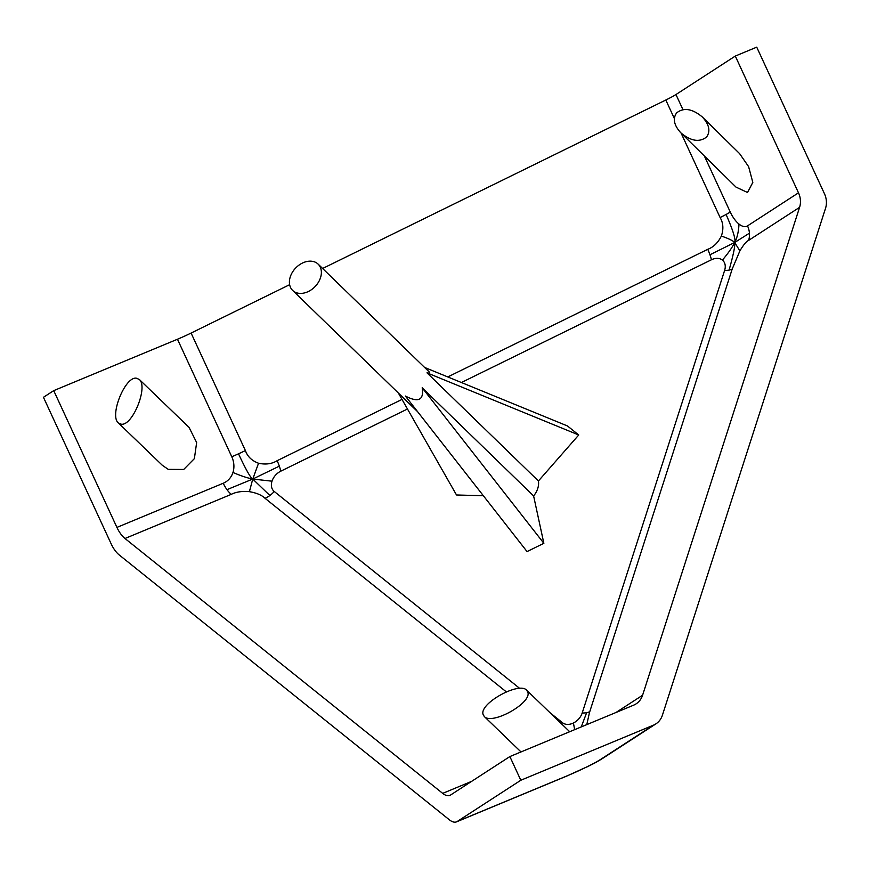 <?xml version="1.0" encoding="UTF-8"?>
<svg xmlns="http://www.w3.org/2000/svg" width="869" height="869" viewBox="0 0 869 869"><rect width="100%" height="100%" fill="white"/><g stroke="black" fill="none" stroke-linecap="round" stroke-linejoin="round"><path stroke-width="1.3" d="M567.62 775.637A19.618 9.07 -112.6 0 1 566.936 775.995L586.466 767.077A27.145 2.031 -24.8 0 1 567.62 775.637L457.224 821.487A19.618 9.07 67.4 0 1 456.551 821.846A19.618 9.07 67.4 0 1 449.382 819.815L119.238 554.976A19.618 9.07 67.4 0 1 111.178 543.875L43.45 397.296L53.726 390.637L177.472 339.236L231.773 456.757A19.618 1.466 155.2 0 0 238.508 453.814A19.618 1.466 155.2 0 0 245.395 450.566L191.093 333.055A19.618 1.466 -24.8 0 1 177.472 339.236M457.224 821.487L520.813 780.253L653.434 725.17L600.512 759.484A19.618 17.337 57 0 0 602.977 758.192L602.977 758.192C594.211 763.634 593.56 763.536 587.281 766.795M600.512 759.484A27.145 2.031 -24.8 0 1 586.466 767.077M231.306 494.342A19.618 9.07 67.4 0 1 226.972 489.66L252.76 479.047C247.795 478.135 241.191 475.951 232.957 472.486A21.269 18.792 -123 0 1 223.246 483.24L116.924 527.407A19.618 9.07 -112.6 0 0 124.984 538.498L231.306 494.342C236.053 491.908 242.082 491.018 249.403 491.669L252.76 479.047L269.879 495.515A19.618 13.296 -51.3 0 1 265.023 498.295L506.269 691.822M249.403 491.669C256.627 492.94 261.841 495.145 265.023 498.295M226.972 489.66A19.618 9.07 67.4 0 1 223.246 483.24M402.01 399.414L277.124 460.711C271.878 463.937 265.697 464.785 258.549 463.253L252.76 479.047C250.63 478.026 245.884 469.618 238.508 453.814M231.773 456.757A21.269 18.792 -123 0 1 232.957 472.486M258.549 463.253C251.825 460.744 247.437 456.518 245.395 450.566M519.695 688.4L274.246 491.485A13.307 9.765 134.1 0 1 272.008 481.187L252.76 479.047L279.329 466.153A19.618 5.855 -116.1 0 1 280.774 471.183L407.474 408.995M277.124 460.711A19.618 5.855 -116.1 0 1 279.329 466.153M272.008 481.187A13.307 9.765 134.1 0 1 280.774 471.183M681.09 133.076L720.108 217.532C723.29 222.92 723.714 229.09 721.368 236.053C728.548 238.54 732.98 240.68 734.685 242.484L709.962 254.758A19.618 5.855 63.9 0 0 707.757 249.316L447.774 376.94M721.368 236.053C718.022 242.733 713.482 247.154 707.757 249.316M124.984 538.498L442.69 793.375A19.618 9.07 -112.6 0 0 449.86 795.396A19.618 9.07 -112.6 0 0 450.544 795.037L509.875 756.562L633.62 705.172A19.618 17.337 57 0 0 636.086 703.868A19.618 17.337 57 0 0 642.582 695.243L799.589 207.343A19.618 17.337 57 0 0 798.492 192.82L747.514 225.886A21.269 9.831 67.4 0 1 738.998 224.072C738.607 231.773 737.162 237.91 734.685 242.484C735.956 239.79 733.088 230.448 726.093 214.469A19.618 1.466 155.2 0 0 730.264 212.047L704.346 155.964M720.108 217.532A19.618 1.466 155.2 0 0 726.093 214.469M738.998 224.072A21.269 9.831 67.4 0 1 730.264 212.047M586.781 724.627L589.475 712.537L732.23 268.955L739.877 250.902L734.685 242.484L749.436 233.185A19.618 17.337 -123 0 1 748.611 240.398L799.589 207.343M747.514 225.886A19.618 17.337 -123 0 1 749.436 233.185M739.877 250.902C743.429 244.906 746.341 241.408 748.611 240.398M461.396 382.523L711.407 259.788A13.307 9.765 134.1 0 1 722.4 260.092C728.287 253.14 732.382 247.263 734.685 242.484C735.315 245.416 733.447 254.617 729.08 270.096A19.618 7.452 17.8 0 1 724.627 270.4L582.197 712.993A19.618 7.452 -162.2 0 0 586.651 712.689A19.618 7.452 -162.2 0 0 589.801 711.548M732.23 268.955A19.618 7.452 17.8 0 1 729.08 270.096M722.4 260.092A13.307 9.765 134.1 0 1 724.627 270.4M581.252 726.918L586.651 712.689M574.648 729.667L573.431 722.997A13.307 9.765 134.1 0 1 562.449 722.693L549.979 712.689M561.461 723.758A19.618 13.296 128.7 0 0 562.449 722.693M582.197 712.993A13.307 9.765 134.1 0 1 573.431 722.997M711.407 259.788A19.618 5.855 63.9 0 0 709.962 254.758M682.936 109.613L675.963 94.536A19.618 1.466 -24.8 0 1 665.817 100.022L322.627 268.488M274.246 491.485A19.618 13.296 -51.3 0 1 269.879 495.515M289.638 284.684L191.093 333.055M675.963 94.536L735.293 56.061L798.492 192.82M702.369 117.011L739.617 153.65L748.622 166.674L752.826 182.414L747.525 192.505L736.021 187.117L680.861 132.848C690.931 141.202 699.512 142.57 706.616 136.965C710.646 131.186 709.223 124.528 702.369 117.011C692.3 108.668 683.718 107.289 676.614 112.894C672.584 118.684 673.996 125.332 680.861 132.848M424.604 367.446L567.479 425.962L578.732 434.989L538.422 480.991L426.994 372.844C429.558 373.312 430.242 372.953 429.047 371.769L318.141 264.133A18.314 13.437 134.1 0 1 315.034 286.64A18.314 13.437 134.1 0 1 292.636 290.42A18.314 13.437 134.1 0 1 289.703 284.978A18.314 13.437 134.1 0 1 298.871 265.208A18.314 13.437 134.1 0 1 318.141 264.133M543.864 543.321L527.048 551.576L405.367 396.047C418.467 402.868 424.072 400.12 422.182 387.791L543.864 543.321L533.609 495.938A18.314 13.437 -45.9 0 0 538.422 480.991M398.371 393.038L456.507 494.982L483.36 495.721M116.924 527.407L53.726 390.637M509.875 756.562L520.813 780.253M735.293 56.061L756.725 47.154L824.453 193.733A19.618 17.337 -123 0 1 825.55 208.245L662.395 715.241A19.618 17.337 -123 0 1 655.91 723.866A19.618 17.337 -123 0 1 653.434 725.17M139.279 379.438L189.051 427.374L196.644 442.538L194.384 458.626L183.707 469.466L168.271 469.369L162.318 465.284L118.38 422.964L121.41 424.235C132.783 425.723 148.393 386.575 139.279 379.438L136.237 378.156C124.864 376.668 109.255 415.827 118.38 422.964M527.896 692.354L526.712 690.247C519.293 681.329 479.362 703.379 483.055 714.361L484.239 716.458C491.658 725.387 531.589 703.336 527.896 692.354M533.609 495.938L422.182 387.791M426.994 372.844L578.732 434.989M665.817 100.022L674.333 118.466M471.693 781.329L442.69 793.375M642.582 695.243L615.98 712.493M655.91 723.866L602.977 758.192M566.936 775.995L456.551 821.846M569.706 731.72L526.712 690.247M521.009 751.946L484.239 716.458M292.636 290.42L417.652 411.743"/></g></svg>
